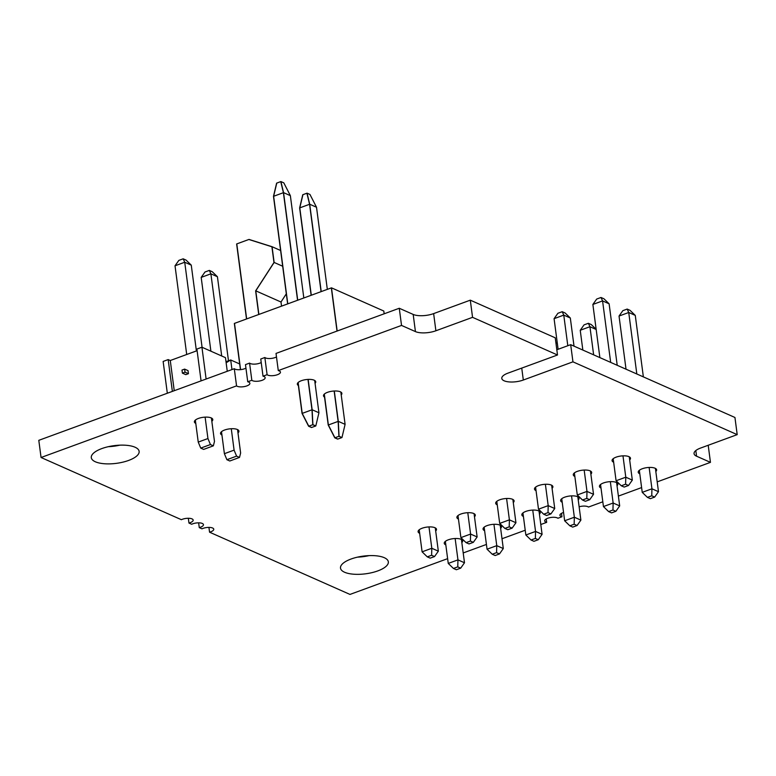 <?xml version="1.0" encoding="UTF-8"?>
<svg xmlns="http://www.w3.org/2000/svg" width="776" height="776" viewBox="0 0 776 776"><rect width="100%" height="100%" fill="white"/><g stroke="black" fill="none" stroke-linecap="round" stroke-linejoin="round"><path stroke-width="1.16" d="M657.185 481.877L710.457 462.36L696.557 456.201A14.831 5.481 -7.5 0 1 694.054 453.659A14.831 5.481 -7.5 0 1 700.544 448.072L737.2 434.638L572.95 361.839L523.315 380.027A13.919 5.151 -7.5 0 1 509.395 381.938A13.919 5.151 -7.5 0 1 501.791 378.416A13.919 5.151 -7.5 0 1 507.863 373.178L557.507 354.991L555.247 337.822L470.295 300.166L433.639 313.601A14.831 5.481 -7.5 0 1 413.181 314.425L399.271 308.266L276.023 353.42L278.283 370.589A6.955 2.571 -7.5 0 1 280.437 372.092A6.955 2.571 -7.5 0 1 277.391 374.721A6.955 2.571 -7.5 0 1 267.099 374.682L264.849 357.513L260.755 359.016L263.015 376.185A6.955 2.571 -7.5 0 1 265.159 377.689A6.955 2.571 -7.5 0 1 262.123 380.308A6.955 2.571 -7.5 0 1 251.831 380.279L249.571 363.11L245.478 364.613L247.738 381.773A6.955 2.571 -7.5 0 1 249.882 383.286A6.955 2.571 -7.5 0 1 246.846 385.905A6.955 2.571 -7.5 0 1 236.554 385.876L234.294 368.707L38.8 440.331L41.06 457.5L181.38 519.697A6.955 2.571 -7.5 0 1 188.752 518.281A6.955 2.571 -7.5 0 1 193.166 520.065A6.955 2.571 -7.5 0 1 190.13 522.694A6.955 2.571 -7.5 0 1 188.966 523.063L188.335 518.271M557.507 354.991L472.555 317.335L470.295 300.166M572.95 361.839L570.69 344.67L556.819 349.753M737.2 434.638L734.94 417.478L570.69 344.67M710.457 462.36L708.207 445.259M579.129 506.786A6.955 2.571 -7.5 0 1 588.47 507.058L602.816 501.8M618.394 496.097L641.616 487.58M540.794 524.518L546.673 522.364A6.955 2.571 -7.5 0 1 544.665 520.89A6.955 2.571 -7.5 0 1 550.019 517.631A6.955 2.571 -7.5 0 1 557.915 518.252L561.95 516.777A6.955 2.571 -7.5 0 1 559.933 515.293A6.955 2.571 -7.5 0 1 563.551 512.48M561.95 516.777L561.494 513.343M546.673 522.364L546.226 518.94M188.966 523.063L191.682 524.266A6.955 2.571 -7.5 0 1 199.054 522.84A6.955 2.571 -7.5 0 1 203.457 524.634A6.955 2.571 -7.5 0 1 200.421 527.253A6.955 2.571 -7.5 0 1 199.267 527.622L201.983 528.825A6.955 2.571 -7.5 0 1 209.345 527.408A6.955 2.571 -7.5 0 1 213.759 529.203A6.955 2.571 -7.5 0 1 210.723 531.822A6.955 2.571 -7.5 0 1 209.559 532.19L349.986 594.426L447.626 558.652M463.204 552.948L486.426 544.442M502.004 538.738L525.226 530.231M209.559 532.19L208.928 527.399M199.267 527.622L198.637 522.84M236.554 385.876L41.06 457.5M245.944 368.144A6.955 2.571 -7.5 0 1 244.585 368.745A6.955 2.571 -7.5 0 1 234.294 368.707M251.831 380.279L247.738 381.773M261.221 362.547A6.955 2.571 -7.5 0 1 259.863 363.149A6.955 2.571 -7.5 0 1 249.571 363.11M267.099 374.682L263.015 376.185M276.489 356.95A6.955 2.571 -7.5 0 1 275.131 357.552A6.955 2.571 -7.5 0 1 264.849 357.513M472.555 317.335L435.889 330.77A14.831 5.481 -7.5 0 1 415.432 331.595L401.531 325.425L399.271 308.266M401.531 325.425L278.283 370.589M195.785 423.434A9.283 3.434 -7.5 0 1 194.388 421.921A9.283 3.434 -7.5 0 1 203.137 417.313A9.283 3.434 -7.5 0 1 212.789 419.506A9.283 3.434 -7.5 0 1 211.829 421.32M221.936 435.026A9.283 3.434 -7.5 0 1 220.539 433.522A9.283 3.434 -7.5 0 1 229.298 428.905A9.283 3.434 -7.5 0 1 238.94 431.097A9.283 3.434 -7.5 0 1 237.98 432.911M445.822 544.898A9.283 3.434 -7.5 0 1 444.25 543.307A9.283 3.434 -7.5 0 1 453 538.699A9.283 3.434 -7.5 0 1 462.651 540.891A9.283 3.434 -7.5 0 1 461.836 542.579M419.661 533.306A9.283 3.434 -7.5 0 1 418.099 531.715A9.283 3.434 -7.5 0 1 426.849 527.108A9.283 3.434 -7.5 0 1 436.5 529.3A9.283 3.434 -7.5 0 1 435.685 530.988M523.412 516.467A9.283 3.434 -7.5 0 1 521.841 514.886A9.283 3.434 -7.5 0 1 530.6 510.268A9.283 3.434 -7.5 0 1 540.241 512.461A9.283 3.434 -7.5 0 1 539.427 514.148M484.612 530.687A9.283 3.434 -7.5 0 1 483.05 529.096A9.283 3.434 -7.5 0 1 491.8 524.489A9.283 3.434 -7.5 0 1 501.451 526.671A9.283 3.434 -7.5 0 1 500.636 528.359M458.461 519.096A9.283 3.434 -7.5 0 1 456.889 517.505A9.283 3.434 -7.5 0 1 465.649 512.887A9.283 3.434 -7.5 0 1 475.29 515.08A9.283 3.434 -7.5 0 1 474.475 516.768M497.261 504.875A9.283 3.434 -7.5 0 1 495.689 503.284A9.283 3.434 -7.5 0 1 504.439 498.677A9.283 3.434 -7.5 0 1 514.09 500.869A9.283 3.434 -7.5 0 1 513.275 502.557M639.802 473.826A9.283 3.434 -7.5 0 1 638.231 472.235A9.283 3.434 -7.5 0 1 646.99 467.627A9.283 3.434 -7.5 0 1 656.632 469.82A9.283 3.434 -7.5 0 1 655.827 471.507M601.002 488.046A9.283 3.434 -7.5 0 1 599.441 486.455A9.283 3.434 -7.5 0 1 608.19 481.838A9.283 3.434 -7.5 0 1 617.841 484.03A9.283 3.434 -7.5 0 1 617.027 485.718M574.851 476.445A9.283 3.434 -7.5 0 1 573.28 474.863A9.283 3.434 -7.5 0 1 582.039 470.246A9.283 3.434 -7.5 0 1 591.681 472.438A9.283 3.434 -7.5 0 1 590.866 474.126M613.651 462.234A9.283 3.434 -7.5 0 1 612.08 460.643A9.283 3.434 -7.5 0 1 620.829 456.036A9.283 3.434 -7.5 0 1 630.481 458.228A9.283 3.434 -7.5 0 1 629.666 459.916M562.212 502.256A9.283 3.434 -7.5 0 1 560.641 500.665A9.283 3.434 -7.5 0 1 569.39 496.058A9.283 3.434 -7.5 0 1 579.042 498.25A9.283 3.434 -7.5 0 1 578.227 499.938M536.051 490.665A9.283 3.434 -7.5 0 1 534.489 489.074A9.283 3.434 -7.5 0 1 543.239 484.466A9.283 3.434 -7.5 0 1 552.89 486.649A9.283 3.434 -7.5 0 1 552.075 488.337M324.543 397.128A9.283 3.434 -7.5 0 1 323.495 395.799A9.283 3.434 -7.5 0 1 332.244 391.191A9.283 3.434 -7.5 0 1 341.886 393.374A9.283 3.434 -7.5 0 1 341.217 394.926M298.391 385.526A9.283 3.434 -7.5 0 1 297.334 384.207A9.283 3.434 -7.5 0 1 306.084 379.59A9.283 3.434 -7.5 0 1 315.735 381.782A9.283 3.434 -7.5 0 1 315.066 383.334M377.805 570.903A24.124 8.924 -7.5 0 1 353.691 574.211A24.124 8.924 -7.5 0 1 340.499 568.11A24.124 8.924 -7.5 0 1 363.255 556.12A24.124 8.924 -7.5 0 1 388.339 561.814A24.124 8.924 -7.5 0 1 377.805 570.903M369.066 555.626A24.124 8.924 -7.5 0 1 357.513 557.139M128.603 460.44A24.124 8.924 -7.5 0 1 104.488 463.757A24.124 8.924 -7.5 0 1 91.296 457.656A24.124 8.924 -7.5 0 1 114.053 445.666A24.124 8.924 -7.5 0 1 139.137 451.36A24.124 8.924 -7.5 0 1 128.603 460.44M119.873 445.162A24.124 8.924 -7.5 0 1 108.31 446.685M240.434 369.657L234.342 323.437L331.333 287.896L337.017 331.071M246.506 318.975L236.631 243.955L248.853 239.483L271.91 246.778L273.976 262.501L255.624 290.893L258.728 314.503M308.615 426.237L311.515 427.527L315.648 426.005L312.757 424.724L308.615 426.237L302.058 413.443L298.003 382.655M287.644 303.911L273.482 196.328L283.405 192.691L297.567 300.273M302.058 413.443L311.991 409.806L307.985 379.415M273.482 196.328L276.615 183.146L280.757 181.623L283.405 192.691M311.991 409.806L312.757 424.724M334.776 437.839L337.667 439.119L341.809 437.606L338.918 436.316L334.776 437.839L328.219 425.035L324.164 394.247M311.137 295.297L299.633 207.919L309.566 204.282L321.07 291.66M328.219 425.035L338.142 421.397L334.146 391.007M299.633 207.919L302.766 194.737L306.908 193.214L309.566 204.282M338.142 421.397L338.918 436.316M226.146 362.761L230.705 359.977L231.966 369.56M201.071 380.88L196.891 349.074L201.935 347.221L225.467 357.658L227.261 371.287M226 361.694L230.705 359.977L239.677 363.954M174.241 390.716L170.274 360.52L197.104 350.684M167.325 393.248L163.135 361.441L168.179 359.589L172.369 391.405M170.274 360.52L168.179 359.589M201.935 347.221L206.115 379.037M182.399 373.14L185.794 374.643L188.432 373.683L188.025 370.608L184.62 369.104L185.028 372.17L182.399 373.14L181.991 370.065L184.62 369.104M188.432 373.683L185.028 372.17M221.499 431.699L224.39 453.688L226.893 459.702L229.803 460.993L239.503 457.433L240.628 453.029L237.543 429.584M205.116 417.129L207.939 438.537L210.432 444.551L213.351 445.841L214.477 441.437L211.392 417.992M195.348 420.107L198.239 442.087L200.732 448.101L203.651 449.401L213.351 445.841M228.483 360.791L217.425 276.731L210.888 273.831L201.188 277.391L210.897 351.198M210.432 444.551L200.732 448.101M231.277 428.721L234.09 450.128L236.593 456.142L239.503 457.433M236.593 456.142L226.893 459.702M202.08 347.289L191.265 265.14L184.727 262.24L175.027 265.79L186.706 354.496M191.265 265.14L186.085 260.105L183.165 258.815L184.727 262.24L196.406 350.946M217.425 276.731L212.236 271.707L209.326 270.407L205 271.998L201.188 277.391M207.939 438.537L198.239 442.087M209.326 270.407L210.888 273.831L221.703 355.99M224.39 453.688L234.09 450.128M183.165 258.815L178.839 260.397L175.027 265.79M567.809 345.727L563.774 315.114L554.083 318.674L558.109 349.287M610.673 362.392L602.574 300.904L592.874 304.454L599.877 357.61M427.285 556.858L430.205 558.148L434.521 556.567L431.611 555.267L427.285 556.858L422.105 551.823L419.195 529.775M453.446 568.449L456.356 569.739L460.682 568.158L457.762 566.868L453.446 568.449L448.256 563.424L457.956 559.865L464.494 562.765L461.429 539.465M496.562 552.648L499.482 553.938L495.156 555.529L492.236 554.239L496.562 552.648L496.756 545.654L503.294 548.554L499.482 553.938M628.512 485.495L625.592 484.195L625.786 477.201L632.324 480.101L628.512 485.495L624.185 487.076L621.275 485.786L616.086 480.751L613.185 458.703M629.258 456.802L632.324 480.101M616.086 480.751L625.786 477.201L622.973 455.842M470.411 541.056L473.321 542.346L468.995 543.937L466.085 542.637L470.411 541.056L470.595 534.063L477.133 536.953L473.321 542.346M636.824 373.983L628.735 312.495L619.035 316.055L626.028 369.201M601.012 297.48L603.932 298.77L609.111 303.804L602.574 300.904L601.012 297.48L596.686 299.061L592.874 304.454M627.173 309.071L630.083 310.371L635.272 315.395L628.735 312.495L627.173 309.071L622.847 310.662L619.035 316.055M596.172 329.48L589.935 326.715L588.373 323.291L591.283 324.581L596.143 329.296M643.362 376.884L635.272 315.395M574.017 346.144L570.321 318.014L563.774 315.114L562.212 311.7L557.895 313.281L554.083 318.674M609.111 303.804L617.211 365.292M658.485 491.693L654.663 497.086L651.753 495.796L651.937 488.793L658.485 491.693L655.41 468.394M651.753 495.796L647.427 497.377L642.237 492.353L651.937 488.793L649.134 467.443M457.995 515.565L460.895 537.613L466.085 542.637M506.582 498.493L509.395 519.842L515.933 522.743L512.121 528.136L507.795 529.717L504.885 528.427L509.202 526.846L509.395 519.842L499.695 523.402L504.885 528.427M509.202 526.846L512.121 528.136M493.943 524.295L496.756 545.654L487.056 549.204L492.236 554.239M532.743 510.084L535.547 531.434L535.362 538.437L538.272 539.727L533.956 541.308L531.036 540.018L525.847 534.994L522.946 512.946M525.847 534.994L535.547 531.434L542.085 534.334L538.272 539.727M571.534 495.864L574.347 517.223L564.647 520.774L569.836 525.808L572.746 527.098L577.072 525.517L574.153 524.217L574.347 517.223L580.885 520.124L577.072 525.517M610.334 481.654L613.147 503.013L603.447 506.563L608.627 511.588L611.546 512.887L615.872 511.297L612.953 510.007L613.147 503.013L619.684 505.903L615.872 511.297M647.427 497.377L650.346 498.667L654.663 497.086M588.373 323.291L584.047 324.872L580.235 330.266L589.935 326.715L593.64 354.845M555.936 343.05L557.372 343.69M555.8 342.003L557.352 343.506M460.895 537.613L470.595 534.063L467.782 512.703M603.447 506.563L600.546 484.515M496.795 501.344L499.695 523.402M535.585 487.134L538.495 509.182L543.675 514.216L546.595 515.507L550.912 513.916L554.733 508.532L551.658 485.233M543.675 514.216L548.002 512.626L548.195 505.632L538.495 509.182M554.733 508.532L548.195 505.632L545.382 484.272M574.385 472.923L577.286 494.972L582.475 499.996L585.385 501.286L589.712 499.705L586.802 498.415L586.986 491.412L577.286 494.972M589.712 499.705L593.524 494.312L586.986 491.412L584.173 470.062M625.592 484.195L621.275 485.786M586.802 498.415L582.475 499.996M612.953 510.007L608.627 511.588M457.762 566.868L457.956 559.865L455.143 538.515M574.153 524.217L569.836 525.808M535.362 538.437L531.036 540.018M431.611 555.267L431.805 548.273L438.343 551.173L434.521 556.567M619.684 505.903L616.619 482.614M593.524 494.312L590.458 471.013M642.237 492.353L639.337 470.295M580.885 520.124L577.819 496.824M564.647 520.774L561.746 498.725M542.085 534.334L539.019 511.035M515.933 522.743L512.868 499.443M503.294 548.554L500.229 525.255M477.133 536.953L474.068 513.663M422.105 551.823L431.805 548.273L428.992 526.914M438.343 551.173L435.268 527.874M487.056 549.204L484.146 527.156M445.356 541.367L448.256 563.424M464.494 562.765L460.682 568.158M562.212 311.7L565.132 312.99L570.321 318.014M582.844 350.054L580.235 330.266M548.002 512.626L550.912 513.916M240.589 369.638L234.498 323.379L331.488 287.838L383.8 311.03L384.168 313.805M337.172 331.022L331.488 287.838M246.661 318.926L236.787 243.906L249.009 239.425L272.066 246.719L274.132 262.443L255.77 290.835L258.883 314.445M280.611 250.512L272.066 246.719M282.677 266.236L274.132 262.443M286.315 293.803L280.999 302.019L255.77 290.835M280.999 302.019L281.543 306.142M297.722 300.215L283.56 192.632L290.36 195.649L303.823 297.974M314.687 380.463L318.936 412.764L315.803 425.956L312.912 424.666L308.77 426.189L311.661 427.469L315.803 425.956M308.77 426.189L302.213 413.385L298.149 382.519M287.789 303.852L273.627 196.27L283.56 192.632L280.902 181.574L283.803 182.855L290.36 195.649M302.213 413.385L312.146 409.747L308.15 379.406M273.627 196.27L276.77 183.088L280.902 181.574M312.912 424.666L312.146 409.747L318.936 412.764M321.215 291.601L309.711 204.233L316.511 207.24L327.326 289.37M340.839 392.055L345.097 424.356L341.964 437.548L339.063 436.267L334.931 437.78L337.822 439.061L341.964 437.548M334.931 437.78L328.374 424.986L324.31 394.111M311.292 295.239L299.788 207.871L309.711 204.233L307.063 193.166L309.954 194.446L316.511 207.24M328.374 424.986L338.297 421.349L334.301 391.007M299.788 207.871L302.921 194.679L307.063 193.166M339.063 436.267L338.297 421.349L345.097 424.356M523.315 380.027L521.744 368.096M696.557 456.201L695.82 450.555M415.432 331.595L413.181 314.425M435.889 330.77L433.639 313.601"/></g></svg>
